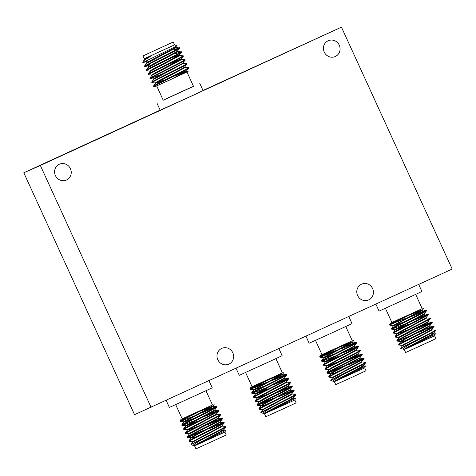 <?xml version="1.0" encoding="UTF-8"?>
<svg xmlns="http://www.w3.org/2000/svg" width="476" height="476" viewBox="0 0 476 476"><rect width="100%" height="100%" fill="white"/><g stroke="black" fill="none" stroke-linecap="round" stroke-linejoin="round"><path stroke-width="0.71" d="M339.269 45.178A8.645 8.265 -113.8 0 1 335.253 56.537A8.645 8.265 -113.8 0 1 324.245 52.08A8.645 8.265 -113.8 0 1 328.267 40.722A8.645 8.265 -113.8 0 1 339.269 45.178M70.43 168.671A8.645 8.265 -113.8 0 1 66.408 180.029A8.645 8.265 -113.8 0 1 55.406 175.573A8.645 8.265 -113.8 0 1 59.423 164.214A8.645 8.265 -113.8 0 1 70.43 168.671M372.619 288.593A8.645 8.265 -113.8 0 1 368.602 299.945A8.645 8.265 -113.8 0 1 357.595 295.489A8.645 8.265 -113.8 0 1 361.617 284.136A8.645 8.265 -113.8 0 1 372.619 288.593M232.823 352.805A8.645 8.265 -113.8 0 1 228.801 364.164A8.645 8.265 -113.8 0 1 217.8 359.707A8.645 8.265 -113.8 0 1 221.816 348.349A8.645 8.265 -113.8 0 1 232.823 352.805M209.018 380.764L212.242 387.797L197.112 394.83L169.373 407.426L166.178 400.441M205.983 390.742L212.492 404.969L201.8 409.931L182.201 418.838L175.686 404.612M194.214 437.551L200.848 434.552M216.776 425.461L217.282 425.247M199.623 433.38L194.422 435.713L201.443 432.446M195.231 445.566L224.113 430.108L225.606 430.28L224.922 432.119L195.231 445.566C200.39 442.781 231.794 427.853 224.946 430.411M193.44 445.542L190.953 444.602L203.234 438.848C197.939 441.811 194.696 443.858 193.506 444.989L193.44 445.542L194.345 445.649M224.922 432.119L226.231 434.975L213.355 440.943L195.939 448.844L194.63 445.988M194.024 441.24L192.53 441.68L189.264 441.365L189.008 440.812L189.698 440.324C195.106 437.158 231.08 419.832 222.935 422.658L208.143 428.501M189.222 441.347L189.924 440.818C195.333 437.652 231.306 420.332 223.161 423.152M195.505 420.177L182.469 425.383L181.957 425.473L181.731 424.979L182.427 424.449C187.836 421.278 223.809 403.957 215.664 406.778L206.043 410.508M180.136 421.504L179.922 420.962L180.612 420.481L195.303 412.924L208.601 406.819L180.838 420.974L180.178 421.522L183.444 421.831L212.736 406.165L205.15 408.592M215.539 407.385L201.104 413.12M193.684 416.202L180.178 421.522M187.08 429.768L183.772 429.441L183.558 428.9L184.248 428.418C189.656 425.247 225.63 407.926 217.478 410.746L207.857 414.477M217.353 411.353L202.919 417.089M181.957 425.473L182.659 424.943C188.068 421.778 224.041 404.451 215.89 407.277M183.772 429.441L184.474 428.912C189.882 425.746 225.856 408.426 217.71 411.246M200.955 432.083L187.919 437.289L187.407 437.379L187.181 436.885L187.883 436.355C193.292 433.19 229.265 415.863 221.114 418.684L211.493 422.414M188.895 433.743L185.628 433.428L185.378 432.868L186.062 432.387C191.471 429.221 227.445 411.895 219.299 414.715M220.989 419.291L206.554 425.026M185.592 433.41L186.289 432.88C191.697 429.715 227.671 412.394 219.525 415.215M202.77 430.732L189.02 436.331M222.804 423.265L217.431 425.3M214.408 426.526L208.375 428.995M187.407 437.379L188.109 436.849C193.518 433.684 229.491 416.363 221.34 419.183M181.993 425.49L185.259 425.8L214.551 410.133L216.753 407.2L216.479 406.605L215.664 406.778M198.171 426.133L187.711 430.191L187.032 429.751L216.366 414.102L218.585 411.103L218.294 410.574L215.027 410.264M189.079 434.213L188.847 433.719L193.488 431.018L218.186 418.071L220.406 415.072L220.114 414.542L216.842 414.233M192.203 437.271L190.668 437.688L195.309 434.987L220.001 422.039L222.203 419.106L221.929 418.517L221.114 418.684M192.53 441.68L221.822 426.008L224.017 423.075L223.809 422.515L219.454 422.396M278.918 348.652L282.137 355.691L267.006 362.718L239.273 375.32L236.072 368.335M275.878 358.63L282.393 372.857L271.701 377.825L252.101 386.726L245.586 372.5M264.115 405.445L270.743 402.446M286.677 393.349L287.183 393.134M269.523 401.268L271.338 400.34M265.132 413.46L294.013 398.001L295.507 398.174L294.822 400.007L265.132 413.46C270.285 410.675 301.689 395.746 294.84 398.305M263.341 413.436L260.854 412.49L273.135 406.736C267.833 409.705 264.591 411.752 263.406 412.882L263.341 413.436L264.245 413.543M294.822 400.007L296.131 402.869L283.25 408.836L265.84 416.738L264.531 413.876M263.924 409.134L262.431 409.574L259.164 409.259L258.908 408.7L259.599 408.218C265.007 405.046 300.981 387.726 292.829 390.546L283.208 394.277M259.123 409.241L259.825 408.711C265.233 405.546 301.207 388.226 293.061 391.046M265.4 388.065L252.369 393.277L251.852 393.366L251.625 392.867L252.328 392.337C257.736 389.172 293.71 371.851 285.564 374.672L275.937 378.396M265.4 382.746L251.649 388.345M250.037 389.398L249.823 388.856L250.513 388.368L265.197 380.818L278.502 374.707L250.739 388.868L250.078 389.416L253.345 389.725L282.631 374.053L275.045 376.48M285.433 375.278L271.005 381.014M263.585 384.096L250.078 389.416M256.975 397.662L253.708 397.353L253.458 396.794L254.148 396.306C259.551 393.14 295.525 375.82 287.379 378.64L277.758 382.365M287.254 379.247L272.819 384.983M251.852 393.366L252.554 392.837C257.962 389.665 293.936 372.345 285.79 375.165M253.672 397.335L254.374 396.805C259.783 393.64 295.757 376.314 287.605 379.134M270.856 399.977L257.819 405.183L257.308 405.272L257.082 404.778L257.778 404.249C263.186 401.078 299.16 383.757 291.014 386.577L281.387 390.308M258.795 401.631L255.487 401.304L255.273 400.762L255.963 400.28C261.372 397.109 297.345 379.788 289.2 382.609M290.89 387.184L276.455 392.92M255.487 401.304L256.189 400.774C261.598 397.609 297.571 380.282 289.426 383.109M272.671 398.626L258.92 404.219M292.704 391.153L287.331 393.194M284.303 394.414L278.27 396.889M257.308 405.272L258.01 404.743C263.418 401.577 299.386 384.251 291.241 387.077M251.893 393.384L255.16 393.694L284.452 378.027L286.671 375.023L286.373 374.499L285.564 374.672M268.071 394.027L257.605 398.085L256.933 397.644L286.266 381.996L288.486 378.991L288.194 378.468L284.922 378.158M258.974 402.107L258.748 401.613L263.389 398.906L288.081 385.965L290.3 382.966L290.009 382.436L286.742 382.127M262.103 405.165L260.568 405.582L265.203 402.875L289.902 389.933L292.103 387L291.83 386.405L291.014 386.577M262.431 409.574L291.717 393.902L293.918 390.969L293.71 390.403L289.349 390.29M348.813 316.546L352.038 323.585L336.907 330.612L309.168 343.208L305.973 336.229M345.778 326.524L352.294 340.751L341.601 345.719L321.996 354.62L315.487 340.394M334.015 373.339L340.643 370.34M356.578 361.242L357.083 361.028M339.418 369.162L334.217 371.494L341.238 368.228M335.033 381.353L363.908 365.895L365.407 366.068L364.723 367.9L335.033 381.353C340.185 378.569 371.589 363.634 364.741 366.193M333.236 381.33L330.755 380.383L343.035 374.63C337.734 377.599 334.491 379.646 333.307 380.776L333.236 381.33L334.146 381.431M364.723 367.9L366.032 370.756L353.15 376.73L335.735 384.626L334.426 381.77M333.819 377.022L332.325 377.462L329.059 377.153L328.809 376.593L329.493 376.105C334.902 372.94 370.875 355.62 362.73 358.44L347.944 364.289M329.023 377.135L329.725 376.605C335.134 373.44 371.107 356.113 362.956 358.934M335.3 355.959L322.264 361.171L321.752 361.254L321.526 360.76L322.228 360.231C327.637 357.065 363.61 339.745 355.459 342.565L345.838 346.29M335.3 350.639L321.55 356.238M319.937 357.286L319.723 356.75L320.407 356.262L335.098 348.712L348.402 342.601L320.64 356.756L319.973 357.303L323.24 357.619L352.532 341.947L344.945 344.374M355.334 343.172L340.899 348.908M333.486 351.99L319.973 357.303M326.875 365.556L323.609 365.247L323.341 364.729L324.043 364.2C329.452 361.034 365.425 343.714 357.28 346.534L347.653 350.259M357.149 347.141L342.72 352.877M321.752 361.254L322.454 360.731C327.863 357.559 363.837 340.239 355.691 343.059M323.573 365.229L324.269 364.699C329.678 361.528 365.651 344.207 357.506 347.028M340.751 367.865L327.72 373.077L327.202 373.166L326.976 372.666L327.678 372.137C333.087 368.971 369.061 351.651 360.915 354.471L351.288 358.196M328.696 369.525L325.423 369.215L325.173 368.656L325.864 368.168C331.272 365.003 367.246 347.682 359.094 350.503M360.784 355.078L346.355 360.814M325.388 369.197L326.09 368.668C331.498 365.497 367.472 348.176 359.32 350.996M342.571 366.514L328.815 372.113M362.605 359.047L357.226 361.082M354.203 362.307L348.17 364.783M327.202 373.166L327.904 372.637C333.313 369.465 369.287 352.145 361.141 354.965M321.794 361.272L325.06 361.587L354.346 345.915L356.548 342.982L356.274 342.393L355.459 342.565M337.966 361.921L327.506 365.973L326.828 365.532L356.167 349.884L358.386 346.885L358.089 346.361L354.822 346.046M328.874 370.001L328.648 369.501L333.289 366.8L357.982 353.852L360.201 350.854L359.91 350.33L356.643 350.015M332.004 373.053L330.463 373.476L335.104 370.768L359.802 357.827L362.022 354.822L361.724 354.299L360.915 354.471M332.325 377.462L361.617 361.796L363.819 358.856L363.61 358.297L359.249 358.184M163.185 100.133L193.476 86.263M156.925 103.072L160.198 110.218L187.937 97.622L203.068 90.595L199.795 83.449M186.973 72.054L193.506 86.329L169.373 97.437L163.214 100.198L156.669 85.906L188.074 71.525L186.782 71.4M145.109 54.924L171.657 42.751L145.109 54.924M175.822 45.946C183.813 42.917 149.071 59.381 143.597 62.273L142.77 62.713L143.383 61.136L144.282 60.297L152.046 55.412L144.24 58.756L174.537 44.887L176.727 45.702L175.4 47.451L150.708 60.398L146.067 63.1L147.602 62.683M143.603 55.615L173.228 42.031L143.603 55.615M173.96 49.671L179.208 47.927L179.416 48.487L177.221 51.42L152.522 64.367L147.881 67.068L149.422 66.652M178.56 48.564C186.705 45.744 150.731 63.064 145.323 66.235L144.621 66.765L145.138 66.676L149.869 64.879M178.333 48.07C186.479 45.25 150.505 62.57 145.097 65.736L144.406 66.224L144.621 66.765M184.962 67.431L188.228 67.741L188.526 68.27L186.306 71.269L170.527 79.641L154.861 86.733L153.748 86.626L153.48 86.114L155.396 83.389L166.291 79.331M187.645 68.413C195.791 65.587 159.817 82.913 154.408 86.079L153.712 86.608M187.419 67.913C195.565 65.093 159.591 82.413 154.182 85.585L153.498 86.067M182.118 63.689L186.479 63.802L186.687 64.367L184.486 67.3L159.793 80.242L155.152 82.949L156.693 82.532M185.83 64.444C193.976 61.618 158.002 78.945 152.594 82.11L151.933 82.657L155.2 82.967M185.598 63.945C193.75 61.124 157.776 78.445 152.368 81.616L151.677 82.098L151.892 82.64M181.326 59.494L184.599 59.803L184.89 60.333L182.671 63.332L157.972 76.273L153.337 78.98L154.873 78.558M184.01 60.47C192.155 57.65 156.188 74.976 150.779 78.141L150.077 78.671L150.589 78.582L163.625 73.369M183.784 59.976C191.929 57.156 155.955 74.476 150.547 77.642L149.863 78.129L150.077 78.671M179.511 55.525L182.778 55.835L183.07 56.358L180.85 59.363L156.158 72.304L151.517 75.012L151.743 75.505M182.195 56.501C190.34 53.681 154.367 71.001 148.958 74.173L148.298 74.72L151.564 75.029M181.969 56.007C190.114 53.187 154.141 70.507 148.732 73.673L148.042 74.161L148.256 74.702M177.691 51.551L180.963 51.866L181.255 52.39L179.035 55.389L154.343 68.336L149.702 71.037L149.928 71.537M180.374 52.533C188.526 49.712 152.552 67.033 147.143 70.204L146.477 70.751L149.744 71.061M175.227 53.859L180.148 52.039C188.294 49.218 152.32 66.539 146.917 69.704L146.227 70.192L146.441 70.734M165.44 77.338L167.481 76.487M146.233 65.712L149.595 64.403M418.713 284.44L421.938 291.479L406.807 298.506L379.069 311.102L375.873 304.122M415.679 294.418L422.188 308.644L411.496 313.613L391.897 322.514L385.382 308.287M403.91 341.227L410.544 338.234M426.472 329.136L426.978 328.922M409.318 337.056L404.118 339.388L411.139 336.121M404.927 349.247L433.809 333.789L435.302 333.956L434.618 335.794L404.927 349.247C410.086 346.463 441.49 331.528 434.642 334.087M403.136 349.217L400.649 348.277L412.936 342.524C407.635 345.493 404.392 347.539 403.202 348.664L403.136 349.217L404.047 349.325M434.618 335.794L435.927 338.65L423.051 344.624L405.635 352.52L404.326 349.664M403.719 344.916L402.226 345.356L398.959 345.046L398.704 344.487L399.394 343.999C404.802 340.834 440.776 323.513 432.63 326.334L417.839 332.177M398.918 345.029L399.62 344.499C405.028 341.328 441.002 324.007 432.857 326.828M405.201 323.853L392.164 329.059L391.653 329.148L391.427 328.654L392.129 328.125C397.531 324.959 433.505 307.633 425.36 310.453L415.738 314.184M405.201 318.533L391.445 324.126M389.832 325.179L389.618 324.638L390.308 324.156L404.999 316.605L418.297 310.495L390.534 324.65L389.874 325.197L393.14 325.513L422.432 309.84L414.846 312.268M425.235 311.06L410.8 316.796M396.776 333.45L393.468 333.117L393.253 332.581L393.944 332.093C399.352 328.928 435.326 311.601 427.174 314.428L417.553 318.152M427.049 315.035L412.615 320.764M391.653 329.148L392.355 328.618C397.763 325.453 433.737 308.133 425.586 310.953M393.468 333.117L394.17 332.587C399.578 329.422 435.552 312.101 427.406 314.922M410.651 335.758L397.615 340.971L397.103 341.06L396.877 340.56L397.579 340.031C402.988 336.865 438.961 319.545 430.81 322.365L421.189 326.09M398.59 337.419L395.324 337.103L395.056 336.591L395.758 336.062C401.167 332.897 437.141 315.57 428.995 318.396M430.685 322.972L416.25 328.708M395.288 337.085L395.99 336.556C401.393 333.39 437.367 316.07 429.221 318.89M432.5 326.941L427.127 328.975M424.104 330.201L418.071 332.676M397.103 341.06L397.805 340.53C403.214 337.359 439.187 320.039 431.042 322.859M391.688 329.166L394.955 329.481L424.247 313.809L426.448 310.876L426.175 310.287L425.36 310.453M407.867 329.808L397.406 333.866L396.728 333.426L426.062 317.778L428.281 314.779L427.989 314.255L424.723 313.94M398.775 337.895L398.543 337.395L403.184 334.693L427.882 321.746L430.102 318.747L429.81 318.224L426.538 317.908M401.899 340.947L400.364 341.363L405.005 338.662L429.697 325.715L431.899 322.782L431.625 322.192L430.81 322.365M402.226 345.356L431.518 329.684L433.713 326.75L433.505 326.191L429.15 326.072M402.333 347.331C410.514 342.946 442.079 327.655 434.445 330.302M404.13 349.586L403.999 349.301L408.64 346.599L433.333 333.652L435.552 330.653L435.26 330.13L431.988 329.82M412.936 342.524C425.776 336.098 439.55 329.19 434.671 330.796M422.176 308.621L418.297 310.495M433.636 333.396L431.048 334.027M407.92 324.483L396.448 329.041M394.634 325.072L393.14 325.513M433.809 333.789L432.785 334.015M400.649 348.277L402.422 345.778L431.744 330.183L431.839 329.356M403.547 340.923L400.608 341.81L405.231 339.156L430.173 325.846M396.889 340.518L398.787 337.841L428.108 322.246L428.358 321.877L427.329 322.103M396.954 333.92L426.294 318.277L426.389 317.45M406.052 325.84L395.151 329.898L424.473 314.303L424.568 313.476M404.231 321.871L393.337 325.929L422.98 310.007L409.901 314.838M404.999 316.605L397.412 319.932M389.618 324.638L390.754 323.043L391.891 322.496M403.345 341.47L404.118 339.388M142.907 62.665L148.006 60.934M174.186 50.17L178.202 48.677M143.109 62.54L145.924 61.083M152.046 55.412L144.49 59.577L143.383 61.136M173.341 48.32L175.876 47.582L175.626 47.951L146.31 63.546L144.406 66.224M177.518 51.164L177.447 51.92L148.125 67.515L146.227 70.192M171.449 57.822L179.357 55.061L179.262 55.888L149.94 71.483L148.042 74.161M168.325 64.361L180.303 59.72M173.27 61.791L181.177 59.03L181.082 59.857L151.761 75.452L149.863 78.129M183.147 63.463L153.575 79.421L151.677 82.098M184.807 66.967L184.712 67.794L155.396 83.389M173.782 76.267L185.753 71.626M178.72 73.697L186.628 70.936L186.532 71.763L181.802 74.458M144.728 58.721L144.246 59.131L144.478 59.631M173.115 47.826L175.703 47.195M332.432 379.437C340.614 375.052 372.178 359.767 364.545 362.409M334.229 381.698L334.098 381.413L338.739 378.706L363.432 365.764L365.651 362.766L365.36 362.236L362.093 361.927M343.035 374.63C355.875 368.21 369.656 361.296 364.777 362.908M352.282 340.727L348.402 342.601M363.735 365.503L361.147 366.133M338.025 356.589L326.554 361.147M324.733 357.178L323.24 357.619M363.908 365.895L362.885 366.121M330.755 380.383L332.522 377.885L361.843 362.29L361.938 361.462M333.646 373.029L330.707 373.916L335.33 371.268L360.272 357.958M326.988 372.625L328.892 369.947L358.208 354.352L358.458 353.989L357.434 354.215M327.06 366.032L356.393 350.384L356.488 349.557M336.151 357.946L325.257 362.01L354.572 346.415L354.668 345.588M334.33 353.977L323.436 358.041L353.079 342.113L340.007 346.95M335.098 348.712L327.518 352.038M319.723 356.75L320.854 355.15L321.99 354.602M333.444 373.577L334.217 371.494M262.538 411.55C270.719 407.158 302.284 391.873 294.65 394.515M264.329 413.805L264.198 413.519L268.839 410.818L293.537 397.871L295.757 394.872L295.459 394.342L292.193 394.033M273.135 406.736C285.975 400.316 299.755 393.402 294.876 395.015M282.381 372.833L278.502 374.707M293.835 397.615L291.247 398.245M268.125 388.696L256.653 393.253M254.833 389.285L253.345 389.725M294.013 398.001L292.984 398.228M260.854 412.49L262.627 409.991L291.943 394.396L292.038 393.569M263.752 405.135L260.806 406.022L265.435 403.374L290.378 390.064M257.094 404.731L258.992 402.053L288.313 386.458L288.557 386.095L287.534 386.322M257.159 398.138L286.493 382.49L286.588 381.663M266.251 390.058L255.356 394.116L284.678 378.521L284.773 377.694M264.436 386.09L253.541 390.147L283.184 374.219L270.106 379.057M265.197 380.818L257.617 384.144M249.823 388.856L250.959 387.256L252.09 386.708M263.543 405.689L264.317 403.6M192.637 443.656C200.818 439.271 232.383 423.979 224.749 426.627M194.434 445.911L194.303 445.625L198.944 442.924L223.637 429.977L225.856 426.978L225.565 426.454L222.292 426.139M203.234 438.848C216.08 432.422 229.854 425.514 224.975 427.121M212.48 404.939L208.601 406.819M223.94 429.721L221.352 430.352M198.224 420.802L186.753 425.365M184.938 421.391L183.444 421.831M224.113 430.108L223.089 430.334M190.953 444.596L192.726 442.103L222.048 426.508L222.143 425.681M193.851 437.248L190.912 438.128L195.535 435.48L220.477 422.17M187.193 436.843L189.091 434.16L218.413 418.565L218.662 418.202L217.633 418.428M187.258 430.245L216.598 414.596L216.693 413.769M196.356 422.164L185.456 426.222L214.777 410.627L214.872 409.8M194.535 418.196L183.641 422.254L213.284 406.325L200.206 411.163M195.303 412.924L187.717 416.25M179.922 420.962L181.059 419.362L182.195 418.815M193.649 437.795L194.422 435.713M151.1 407.367L40.347 165.464L341.447 27.156L452.2 269.059L134.553 414.679L23.8 172.776L160.162 110.14M203.002 90.458L341.447 27.156M23.8 172.776L40.347 165.464M221.715 431.143L221.941 431.637M291.61 399.031L291.836 399.531M361.51 366.925L361.736 367.418M168.32 78.308L167.641 76.826M151.535 65.498L149.797 64.855M148.56 62.148L148.333 61.654M174.537 44.887L173.228 42.031M431.411 334.818L431.637 335.312M397.145 341.078L400.411 341.387M423.973 307.835L422.73 309.584M433.654 333.325L433.88 333.819M402.178 345.332L402.404 345.832M400.364 341.363L400.59 341.863M430.018 325.388L430.25 325.882M428.204 321.419L428.43 321.913M394.913 329.457L395.139 329.951M393.093 325.489L393.319 325.983M422.753 309.507L422.98 310.007M400.608 341.81L398.704 344.487M428.358 321.877L431.625 322.192M396.972 333.872L395.074 336.55M395.151 329.898L393.253 332.581M393.337 325.929L391.439 328.613M422.902 309.971L426.175 310.287M404.445 343.886L404.677 344.38M144.24 58.756L142.931 55.9M179.143 47.898L175.876 47.582M175.953 47.618L175.721 47.124M146.293 63.6L146.067 63.1M148.107 67.568L147.881 67.068M183.218 63.492L182.992 62.999M153.564 79.474L153.337 78.98M155.378 83.443L155.152 82.949M146.114 63.124L142.848 62.808M147.929 67.092L144.662 66.783M153.379 78.998L150.113 78.689M174.454 50.748L173.085 47.767M327.244 373.184L330.511 373.493M354.073 339.941L352.835 341.691M363.759 365.431L363.985 365.931M332.284 377.444L332.51 377.938M330.463 373.476L330.689 373.969M360.124 357.494L360.35 357.988M358.303 353.525L358.535 354.019M325.013 361.564L325.239 362.063M323.198 357.595L323.424 358.095M352.853 341.619L353.079 342.113M330.707 373.916L328.809 376.593M358.458 353.989L361.724 354.299M327.072 365.979L325.173 368.656M325.257 362.01L323.359 364.687M323.436 358.041L321.538 360.719M353.008 342.077L356.274 342.393M334.551 375.992L334.777 376.492M257.343 405.29L260.61 405.6M284.172 372.048L282.934 373.797M293.859 397.537L294.085 398.037M262.383 409.55L262.609 410.044M260.568 405.582L260.794 406.076M290.223 389.6L290.449 390.1M288.408 385.631L288.635 386.131M255.112 393.676L255.338 394.17M253.297 389.701L253.524 390.201M282.952 373.725L283.184 374.219M260.806 406.022L258.908 408.7M288.557 386.095L291.83 386.405M257.171 398.085L255.273 400.762M255.356 394.116L253.458 396.794M253.541 390.147L251.637 392.825M283.107 374.19L286.373 374.499M264.65 408.099L264.876 408.598M187.449 437.396L190.715 437.712M214.277 404.16L213.034 405.903M223.958 429.649L224.184 430.143M192.482 441.657L192.709 442.156M190.668 437.688L190.894 438.182M220.323 421.706L220.555 422.206M218.508 417.738L218.734 418.237M185.218 425.782L185.444 426.276M183.397 421.813L183.623 422.307M213.058 405.832L213.284 406.325M190.912 438.128L189.008 440.812M218.662 418.202L221.929 418.517M187.276 430.191L185.378 432.868M185.456 426.222L183.558 428.9M183.641 422.254L181.743 424.931M213.206 406.296L216.479 406.605M194.749 440.211L194.981 440.705"/></g></svg>
